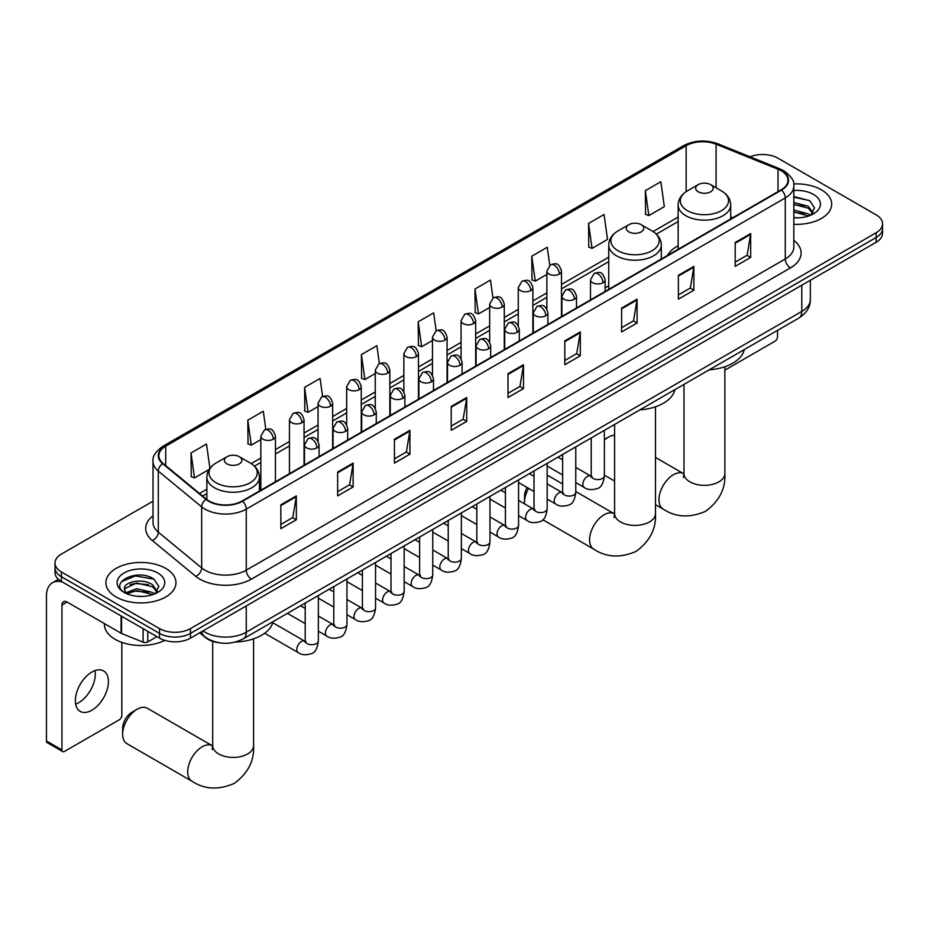 <?xml version="1.0" encoding="UTF-8"?>
<svg xmlns="http://www.w3.org/2000/svg" width="929" height="929" viewBox="0 0 929 929"><rect width="100%" height="100%" fill="white"/><g stroke="black" fill="none" stroke-linecap="round" stroke-linejoin="round"><path stroke-width="1.39" d="M608.739 285.795A38.693 22.342 0 0 0 605.104 288.025M678.135 245.732A38.693 22.342 0 0 0 667.498 255.429M219.465 642.798A21.901 12.646 180 0 1 205.599 637.631L199.735 632.8M153.018 501.184L61.419 554.079A21.901 12.646 0 0 0 55.008 563.02L55.008 572.554A21.901 12.646 0 0 0 61.419 581.496L159.521 638.13A21.901 12.646 0 0 0 190.491 638.13L876.14 242.283A21.901 12.646 0 0 0 882.55 233.342L882.55 228.569A21.901 12.646 0 0 1 876.14 237.51A21.901 12.646 0 0 0 882.55 228.569L882.55 223.796A21.901 12.646 0 0 0 876.14 214.854L778.037 158.22A21.901 12.646 0 0 0 750.028 156.792M55.008 563.02A21.901 12.646 0 0 0 61.419 571.962L159.521 628.596A21.901 12.646 0 0 0 190.491 628.596L190.491 633.369L876.14 237.51L190.491 633.369A21.901 12.646 0 0 1 159.521 633.369A21.901 12.646 0 0 0 190.491 633.369L190.491 638.13M61.419 571.962L61.419 576.723L159.521 633.369L61.419 576.723A21.901 12.646 0 0 1 55.008 567.782A21.901 12.646 0 0 0 61.419 576.723L61.419 581.496M821.41 189.818A35.047 20.229 0 0 0 793.68 183.965A35.047 20.229 0 0 1 821.41 189.818A35.047 20.229 0 0 1 831.676 204.125A35.047 20.229 0 0 0 821.41 189.818M165.71 568.385A35.047 20.229 0 0 0 127.517 563.996A35.047 20.229 0 0 0 105.883 582.692A35.047 20.229 0 0 0 116.148 596.999A35.047 20.229 0 0 0 154.342 601.388A35.047 20.229 0 0 0 175.976 582.692A35.047 20.229 0 0 0 165.71 568.385A35.047 20.229 0 0 0 127.517 563.996A35.047 20.229 0 0 0 105.883 582.692A35.047 20.229 0 0 0 116.148 596.999A35.047 20.229 0 0 0 154.342 601.388A35.047 20.229 0 0 0 175.976 582.692A35.047 20.229 0 0 0 165.71 568.385M781.138 170.739A23.364 13.494 180 0 1 787.978 180.284A23.364 13.494 180 0 1 781.138 189.818L242.121 501.01A23.364 13.494 180 0 1 206.47 499.21L163.086 463.443A23.364 13.494 180 0 1 158.859 455.709A23.364 13.494 180 0 1 165.71 446.175L686.148 145.702A23.364 13.494 180 0 1 716.073 144.192L778.014 169.229A23.364 13.494 180 0 1 781.138 170.739M781.544 170.506A23.945 13.83 0 0 0 778.351 168.95L716.398 143.914A23.945 13.83 0 0 0 685.73 145.458L165.292 445.932A23.945 13.83 0 0 0 162.61 463.641L205.983 499.407A23.945 13.83 0 0 0 242.539 501.254L781.544 190.062A23.945 13.83 0 0 0 781.544 170.506M280.848 504.83L280.848 528.682L296.339 519.741L296.339 495.889L280.848 504.83M280.848 524.444L292.774 517.558L296.27 496.678A5.841 3.368 -120 0 0 296.339 495.889M292.67 517.616L296.339 519.741M337.645 472.048L337.645 495.889L353.125 486.947L353.125 463.095L337.645 472.048M337.645 491.662L349.571 484.775L353.066 463.896A5.841 3.368 -120 0 0 353.125 463.095M349.467 484.833L353.125 486.947M394.43 439.254L394.43 463.095L409.921 454.153L409.921 430.313L394.43 439.254M394.43 458.868L406.356 451.982L409.863 431.102A5.841 3.368 -120 0 0 409.921 430.313M406.252 452.04L409.921 454.153M451.227 406.461L451.227 430.313L466.718 421.371L466.718 397.519L451.227 406.461M451.227 426.086L463.153 419.188L466.648 398.309A5.841 3.368 -120 0 0 466.718 397.519M463.048 419.258L466.718 421.371M735.187 242.515L735.187 266.368L750.678 257.426L750.678 233.574L735.187 242.515M735.187 262.141L747.113 255.254L750.609 234.375A5.841 3.368 -120 0 0 750.678 233.574M747.009 255.312L750.678 257.426M678.391 275.309L678.391 299.161L693.882 290.22L693.882 266.368L678.391 275.309M678.391 294.923L690.328 288.036L693.824 267.157A5.841 3.368 -120 0 0 693.882 266.368M690.224 288.095L693.882 290.22M621.606 308.103L621.606 331.943L637.085 323.002L637.085 299.161L621.606 308.103M621.606 327.716L633.532 320.83L637.027 299.951A5.841 3.368 -120 0 0 637.085 299.161M633.427 320.888L637.085 323.002M564.809 340.885L564.809 364.737L580.3 355.795L580.3 331.943L564.809 340.885M564.809 360.498L576.735 353.612L580.23 332.733A5.841 3.368 -120 0 0 580.3 331.943M576.63 353.682L580.3 355.795M508.012 373.679L508.012 397.519L523.503 388.577L523.503 364.737L508.012 373.679M508.012 393.292L519.95 386.406L523.445 365.527A5.841 3.368 -120 0 0 523.503 364.737M519.845 386.464L523.503 388.577M793.819 224.295A35.047 20.229 0 0 0 831.676 204.125A35.047 20.229 0 0 1 793.819 224.295M190.491 628.596L876.14 232.749A21.901 12.646 0 0 0 882.55 223.796M322.607 396.416L320.087 378.44L304.596 387.393L304.851 411.094M265.822 429.291L263.29 411.233L247.799 420.175L248.055 443.876M209.908 468.297L206.505 444.027L191.014 452.969L191.258 476.67M492.974 297.988L490.466 280.082L474.974 289.024L475.218 312.725M549.771 265.253L547.251 247.288L531.771 256.23L532.015 279.931M588.556 223.448L592.052 248.357L607.543 239.415L604.047 214.506L588.556 223.448L588.812 247.149M645.353 190.654L648.848 215.574L664.34 206.633L660.844 181.712L645.353 190.654L645.597 214.355M379.392 363.576L376.884 345.658L361.393 354.599L361.636 378.3M436.177 330.77L433.669 312.864L418.178 321.806L418.433 345.518M418.178 321.806L421.673 346.726L432.461 340.502M421.673 346.726L418.178 345.414M474.974 289.024L478.47 313.932L489.664 307.476M478.47 313.932L474.974 312.632M531.771 256.23L535.267 281.15L546.867 274.45M535.267 281.15L531.771 279.838M592.052 248.357L588.556 247.056M648.848 215.574L645.353 214.262M361.393 354.599L364.888 379.52L375.258 373.528M364.888 379.52L361.393 378.208M304.596 387.393L308.091 412.302L318.055 406.554M308.091 412.302L304.596 411.001M247.799 420.175L251.306 445.096L260.84 439.58M251.306 445.096L247.799 443.783M191.014 452.969L194.509 477.878L209.118 469.447M194.509 477.878L191.014 476.577M793.819 217.618L798.174 217.839M793.819 210.047L808.288 213.856L810.216 215.412M793.819 211.94L808.636 215.992M793.819 202.476L808.288 206.284L813.038 212.834M793.819 204.368L808.288 208.177L812.654 213.333M793.819 217.781A23.806 13.738 0 0 0 813.456 213.844A23.806 13.738 0 0 0 813.456 194.416A23.806 13.738 0 0 0 793.819 190.48M810.785 215.18L814.512 207.852L809.798 200.745L793.819 196.495M793.819 197.227L809.473 200.525M793.819 204.798L804.212 206.099M793.819 212.369L804.212 213.67M724.864 370.16L774.937 341.245A3.646 2.113 120 0 0 777.527 336.774L777.527 330.387M614.58 435.202A20.45 11.798 120 0 0 608.379 437.176L604.373 439.487L608.379 437.176A20.45 11.798 120 0 0 604.373 440.149M698.225 191.792A8.767 5.063 0 0 0 710.615 191.792A8.767 5.063 0 0 0 710.615 184.639L721.485 190.909A24.142 13.947 0 0 1 721.485 210.628A24.142 13.947 0 0 1 687.344 210.628A24.142 13.947 0 0 1 687.344 190.909C681.398 194.451 678.321 199.143 678.135 204.984A26.291 15.178 0 0 0 685.823 215.714A26.291 15.178 0 0 0 714.471 219.012A26.291 15.178 0 0 0 730.705 204.984C730.508 199.143 727.43 194.451 721.485 190.909L710.615 184.639A8.767 5.063 0 0 0 698.225 184.639A8.767 5.063 0 0 0 698.225 191.792M709.245 369.812A40.156 23.19 0 0 0 744.28 349.583M528.589 488.352A20.45 11.798 120 0 0 524.537 502.275L524.537 496.307A13.145 7.583 -60 0 1 527.08 487.481M524.537 502.275A20.45 11.798 120 0 0 524.606 503.901M628.828 231.844A8.767 5.063 0 0 0 641.219 231.844A8.767 5.063 0 0 0 641.219 224.69L652.1 230.973A24.142 13.947 0 0 1 652.1 250.691A24.142 13.947 0 0 1 617.948 250.691A24.142 13.947 0 0 1 617.948 230.973C612.002 234.503 608.936 239.194 608.739 245.047A26.291 15.178 0 0 0 616.438 255.777A26.291 15.178 0 0 0 645.086 259.075A26.291 15.178 0 0 0 661.309 245.047C661.111 239.194 658.046 234.503 652.1 230.973L641.219 224.69A8.767 5.063 0 0 0 628.828 224.69A8.767 5.063 0 0 0 628.828 231.844M639.849 409.875A40.156 23.19 0 0 0 674.895 389.634M562.626 483.963L549.213 476.217A20.45 11.798 120 0 0 547.169 475.439M122.651 734.293L122.651 728.336A13.145 7.583 -60 0 1 131.953 712.241L137.109 709.257A20.45 11.798 120 0 0 122.651 734.293A20.45 11.798 120 0 0 126.89 743.653L191.943 781.219A20.45 11.798 -60 0 1 188.808 764.834A20.45 11.798 -60 0 1 202.162 746.811A20.45 11.798 -60 0 1 212.381 745.801L212.695 745.975M226.943 463.873A8.767 5.063 0 0 0 239.334 463.873A8.767 5.063 0 0 0 239.334 456.72L250.215 463.002A24.142 13.947 0 0 1 250.215 482.72A24.142 13.947 0 0 1 216.062 482.72A24.142 13.947 0 0 1 216.062 463.002C210.117 466.532 207.051 471.224 206.853 477.076A26.291 15.178 0 0 0 214.553 487.806A26.291 15.178 0 0 0 243.201 491.093A26.291 15.178 0 0 0 259.423 477.076C259.237 471.224 256.16 466.532 250.215 463.002L239.334 456.72A8.767 5.063 0 0 0 226.943 456.72A8.767 5.063 0 0 0 226.943 463.873M235.443 642.02A40.156 23.19 0 0 0 273.01 621.664M212.381 745.801L147.328 708.246A20.45 11.798 120 0 0 137.109 709.257L131.953 712.241M95.002 670.599A23.364 13.494 -60 0 1 78.779 702.649A23.364 13.494 -60 0 1 75.655 704.101M91.878 710.209A23.364 13.494 120 0 0 107.149 689.62A23.364 13.494 120 0 0 103.572 670.901A23.364 13.494 120 0 0 91.878 672.05A23.364 13.494 120 0 0 76.619 692.639A23.364 13.494 120 0 0 80.196 711.37A23.364 13.494 120 0 0 91.878 710.209M147.769 631.348L147.769 641.939L156.931 636.644M62.51 582.123A29.205 16.861 -120 0 0 52.5 582.738A29.205 16.861 -120 0 0 46.45 596.104L46.45 740.97L61.941 749.912L61.941 605.046A7.304 4.215 60 0 1 63.451 601.702A7.304 4.215 60 0 1 67.097 602.062L121.084 633.23L121.084 615.939M61.941 749.912A3.646 2.113 120 0 0 62.696 751.584L47.205 742.643A3.646 2.113 -60 0 1 46.45 740.97M62.696 751.584A3.646 2.113 120 0 0 64.519 751.41L119.249 719.812A3.646 2.113 120 0 0 121.827 715.342L121.827 642.38M147.769 641.939A3.646 2.113 180 0 1 143.101 642.171L121.571 633.473A3.646 2.113 180 0 1 121.084 633.23M104.42 623.614L104.42 624.416A36.51 21.077 0 0 0 115.115 639.326A36.51 21.077 0 0 0 164.793 640.371M136.969 596.244L142.474 596.406M126.03 592.748L136.656 588.696L152.6 592.423L154.528 593.968M127.018 593.77L136.656 590.589L152.948 594.548M126.205 593.48L124.498 589.485A16.501 9.522 0 0 0 127.157 593.898M157.338 591.401L152.6 584.852C142.694 577.466 122.314 582.018 124.498 589.485L124.428 588.754M124.532 589.718L124.997 588.487L136.656 583.017L152.6 586.745L156.966 591.889M155.097 593.736L158.824 586.42L154.109 579.301C137.411 567.305 107.729 583.122 124.869 592.818L125.717 593.341M157.767 572.972A23.806 13.738 0 0 0 124.103 572.972A23.806 13.738 0 0 0 124.103 592.412A23.806 13.738 0 0 0 157.767 592.412A23.806 13.738 0 0 0 157.767 572.972M121.385 581.693L135.367 575.957L153.784 579.092M130.118 584.48L135.367 583.528L148.512 584.655M130.118 592.052L135.367 591.099L148.512 592.226M202.987 630.919A29.205 16.861 0 0 0 204.949 632.173A29.205 16.861 0 0 0 246.255 632.173L801.785 311.436A29.205 16.861 0 0 0 810.343 299.51C810.552 306.767 806.697 312.968 798.766 318.124L243.235 638.862A14.609 8.431 60 0 0 246.255 632.173L246.255 605.94M801.785 285.203L801.785 311.436A14.609 8.431 60 0 1 798.766 318.124M201.802 631.604A14.609 9.766 129.5 0 0 204.357 636.353L199.921 632.695M876.14 242.283L876.14 232.749M159.521 638.13L159.521 628.596M793.819 240.367A36.51 21.077 180 0 1 790.428 267.912L251.422 579.115A7.304 4.215 60 0 1 246.255 570.174L785.272 258.97A29.205 16.861 0 0 0 793.819 247.056L793.819 186.009A29.205 16.861 180 0 1 785.272 197.923A7.304 4.215 -120 0 0 781.544 190.062M251.422 579.115A36.51 21.077 180 0 1 199.793 579.115A36.51 21.077 180 0 1 195.694 576.294L152.321 540.539A36.51 21.077 180 0 1 153.018 515.792M204.949 570.174A29.205 16.861 0 0 0 246.255 570.174L246.255 509.127A29.205 16.861 180 0 1 201.674 506.874L158.302 471.108A29.205 16.861 180 0 1 153.018 461.434L153.018 522.481A29.205 16.861 0 0 0 158.302 532.154L201.674 567.921A29.205 16.861 0 0 0 204.949 570.174M793.819 186.009C794.794 181.445 791.438 176.359 783.751 170.739L779.919 168.881A7.304 3.414 112 0 0 778.351 168.95M779.919 168.881L717.966 143.832C705.877 139.547 694.393 140.174 683.523 145.69A7.304 4.215 60 0 1 685.73 145.458M165.292 445.932A7.304 4.215 -120 0 0 163.086 446.164C155.503 451.622 152.159 456.708 153.018 461.434M162.61 463.641A7.304 4.889 129.5 0 0 158.302 471.108L158.302 532.154A7.304 4.889 -50.5 0 1 152.321 540.539M717.966 143.832A7.304 3.414 112 0 0 716.398 143.914M205.983 499.407A7.304 4.889 129.5 0 0 201.674 506.874L201.674 567.921A7.304 4.889 -50.5 0 1 195.694 576.294M242.539 501.254A7.304 4.215 60 0 1 246.255 509.127L785.272 197.923L785.272 258.97A7.304 4.215 60 0 0 790.428 267.912M165.71 446.175L165.71 465.603M778.014 169.229L778.014 191.618M716.073 144.192L716.073 187.786M732.807 217.723L730.705 216.875M686.148 145.702L686.148 191.653M678.135 217.096L653.075 231.565M608.739 257.159L561.476 284.448M546.867 292.879L532.874 300.961M518.266 309.392L504.273 317.474M489.664 325.905L475.671 333.987M461.063 342.418L447.07 350.5M432.461 358.931L418.456 367.013M403.86 375.444L389.855 383.526M375.258 391.957L361.253 400.039M346.656 408.47L332.652 416.552M318.055 424.983L304.05 433.077M289.453 441.507L275.448 449.59M260.84 458.02L251.19 463.594M206.853 489.188L199.468 493.45M508.012 374.433L523.445 365.527M564.809 341.64L580.23 332.733M621.606 308.858L637.027 299.951M678.391 276.064L693.824 267.157M735.187 243.282L750.609 234.375M451.227 407.216L466.648 398.309M394.43 440.009L409.863 431.102M337.645 472.803L353.066 463.896M280.848 505.585L296.27 496.678M724.864 366.746L724.864 473.535A20.45 11.798 180 0 1 718.872 481.884A20.45 11.798 180 0 1 689.957 481.884A20.45 11.798 180 0 1 683.976 473.535L683.419 477.46M724.864 473.535C725.746 488.549 719.313 501.137 705.564 511.298C689.899 518.115 675.778 517.395 663.213 509.127A20.45 11.798 -60 0 1 660.078 492.742A20.45 11.798 -60 0 1 673.432 474.731A20.45 11.798 -60 0 1 683.663 473.72L683.965 473.895M655.468 406.809L655.468 513.598A20.45 11.798 180 0 1 649.476 521.947A20.45 11.798 180 0 1 620.572 521.947A20.45 11.798 180 0 1 614.58 513.598L614.034 517.511M655.468 513.598C656.35 528.613 649.917 541.201 636.179 551.361C620.502 558.178 606.393 557.458 593.828 549.19A20.45 11.798 -60 0 1 590.693 532.805A20.45 11.798 -60 0 1 604.047 514.794A20.45 11.798 -60 0 1 614.266 513.783L614.58 513.958M253.582 638.838L253.582 745.627A20.45 11.798 180 0 1 247.602 753.965A20.45 11.798 180 0 1 218.687 753.965A20.45 11.798 180 0 1 212.695 745.627L212.149 749.54M602.967 282.73A7.304 4.215 0 0 0 605.104 279.745C602.143 270.385 599.263 272.255 594.154 273.428A7.304 4.215 60 0 1 597.8 273.788A7.304 4.215 -120 0 1 602.967 282.73A7.304 4.215 0 0 1 592.632 282.73A7.304 4.215 0 0 1 590.496 279.745L594.154 273.428M575.771 482.557L584.19 487.423A6.573 3.797 -60 0 1 583.18 482.163A6.573 3.797 -60 0 1 587.476 476.368A6.573 3.797 -60 0 1 587.767 476.205A6.573 3.797 -60 0 1 590.763 476.043L575.771 467.392M591.61 476.705L591.018 477.192L591.227 475.776A6.573 3.797 -0 0 0 593.155 478.458A6.573 3.797 -0 0 0 602.143 478.621A6.573 3.797 -0 0 0 604.373 475.776C603.467 483.405 601.109 487.667 597.277 488.561C591.796 490.222 587.43 489.85 584.19 487.423M574.366 299.243A7.304 4.215 0 0 0 576.503 296.27C573.541 286.898 570.661 288.768 565.552 289.941A7.304 4.215 60 0 1 569.198 290.301A7.304 4.215 -120 0 1 574.366 299.243A7.304 4.215 0 0 1 564.031 299.243A7.304 4.215 0 0 1 561.894 296.27L565.552 289.941M547.169 499.07L555.588 503.936A6.573 3.797 -60 0 1 554.578 498.676A6.573 3.797 -60 0 1 558.875 492.881A6.573 3.797 -60 0 1 559.165 492.718A6.573 3.797 -60 0 1 562.161 492.556L547.169 483.904M562.997 493.218L562.417 493.705L562.626 492.289A6.573 3.797 -0 0 0 564.553 494.971A6.573 3.797 -0 0 0 573.541 495.134A6.573 3.797 -0 0 0 575.771 492.289C574.865 499.918 572.508 504.18 568.676 505.074C563.183 506.746 558.828 506.363 555.588 503.936M545.753 315.755A7.304 4.215 0 0 0 547.901 312.783C544.928 303.411 542.048 305.281 536.939 306.454A7.304 4.215 60 0 1 540.597 306.814A7.304 4.215 -120 0 1 545.753 315.755A7.304 4.215 0 0 1 535.429 315.755A7.304 4.215 0 0 1 533.292 312.783L536.939 306.454M518.568 515.595L526.987 520.449A6.573 3.797 -60 0 1 525.977 515.189A6.573 3.797 -60 0 1 530.273 509.394A6.573 3.797 -60 0 1 530.564 509.231A6.573 3.797 -60 0 1 533.56 509.069L518.568 500.417M534.396 509.731L533.815 510.218L534.024 508.802A6.573 3.797 -0 0 0 535.952 511.484A6.573 3.797 -0 0 0 544.94 511.647A6.573 3.797 -0 0 0 547.169 508.802C546.264 516.431 543.906 520.693 540.074 521.587C534.581 523.259 530.215 522.876 526.987 520.449M517.151 332.268A7.304 4.215 0 0 0 519.299 329.296C516.327 319.924 513.447 321.794 508.337 322.967A7.304 4.215 60 0 1 511.995 323.327A7.304 4.215 -120 0 1 517.151 332.268A7.304 4.215 0 0 1 506.828 332.268A7.304 4.215 0 0 1 504.691 329.296L508.337 322.967M489.966 532.108L498.385 536.962A6.573 3.797 -60 0 1 497.375 531.702A6.573 3.797 -60 0 1 501.672 525.907A6.573 3.797 -60 0 1 501.962 525.744A6.573 3.797 -60 0 1 504.946 525.582L489.966 516.93M505.794 526.244L505.213 526.731L505.422 525.315A6.573 3.797 -0 0 0 507.35 527.997A6.573 3.797 -0 0 0 516.338 528.16A6.573 3.797 -0 0 0 518.568 525.315C517.662 532.944 515.305 537.206 511.473 538.1C505.98 539.772 501.614 539.389 498.385 536.962M488.549 348.781A7.304 4.215 0 0 0 490.686 345.809C487.725 336.437 484.845 338.307 479.736 339.48A7.304 4.215 60 0 1 483.394 339.84A7.304 4.215 -120 0 1 488.549 348.781A7.304 4.215 0 0 1 478.226 348.781A7.304 4.215 0 0 1 476.089 345.809L479.736 339.48M461.353 548.621L469.784 553.475A6.573 3.797 -60 0 1 468.773 548.215A6.573 3.797 -60 0 1 473.058 542.42A6.573 3.797 -60 0 1 473.36 542.269A6.573 3.797 -60 0 1 476.345 542.095L461.353 533.443M477.192 542.757L476.612 543.244L476.821 541.828A6.573 3.797 -0 0 0 478.749 544.51A6.573 3.797 -0 0 0 487.737 544.673A6.573 3.797 -0 0 0 489.966 541.828C489.06 549.457 486.691 553.719 482.871 554.613C477.378 556.285 473.012 555.902 469.784 553.475M459.948 365.294A7.304 4.215 0 0 0 462.085 362.322C459.123 352.95 456.244 354.82 451.134 355.993A7.304 4.215 60 0 1 454.792 356.353A7.304 4.215 -120 0 1 459.948 365.294A7.304 4.215 0 0 1 449.624 365.294A7.304 4.215 0 0 1 447.488 362.322L451.134 355.993M432.751 565.134L441.17 569.988A6.573 3.797 -60 0 1 440.172 564.727A6.573 3.797 -60 0 1 444.457 558.933A6.573 3.797 -60 0 1 444.747 558.782A6.573 3.797 -60 0 1 447.743 558.608L432.751 549.956M448.591 559.27L448.01 559.757L448.219 558.341A6.573 3.797 -0 0 0 450.135 561.023A6.573 3.797 -0 0 0 459.135 561.186A6.573 3.797 -0 0 0 461.353 558.341C460.459 565.97 458.09 570.232 454.269 571.126C448.777 572.798 444.41 572.415 441.17 569.988M431.346 381.807A7.304 4.215 0 0 0 433.483 378.835C430.522 369.463 427.642 371.333 422.532 372.506A7.304 4.215 60 0 1 426.179 372.866A7.304 4.215 -120 0 1 431.346 381.807A7.304 4.215 0 0 1 421.023 381.807A7.304 4.215 0 0 1 418.886 378.835L422.532 372.506M404.15 581.647L412.569 586.501A6.573 3.797 -60 0 1 411.57 581.24A6.573 3.797 -60 0 1 415.855 575.446A6.573 3.797 -60 0 1 416.146 575.295A6.573 3.797 -60 0 1 419.142 575.121L404.15 566.469M419.989 575.783L419.397 576.27L419.618 574.854A6.573 3.797 -0 0 0 421.534 577.536A6.573 3.797 -0 0 0 430.533 577.699A6.573 3.797 -0 0 0 432.751 574.854C431.857 582.483 429.488 586.745 425.668 587.639C420.175 589.311 415.809 588.928 412.569 586.501M402.745 398.332A7.304 4.215 0 0 0 404.881 395.348C401.92 385.976 399.04 387.846 393.931 389.019A7.304 4.215 60 0 1 397.577 389.379A7.304 4.215 -120 0 1 402.745 398.332A7.304 4.215 0 0 1 392.421 398.332A7.304 4.215 0 0 1 390.285 395.348L393.931 389.019M375.548 598.16L383.967 603.014A6.573 3.797 -60 0 1 382.957 597.753A6.573 3.797 -60 0 1 387.254 591.959A6.573 3.797 -60 0 1 387.544 591.808A6.573 3.797 -60 0 1 390.54 591.634L375.548 582.982M391.388 592.296L390.795 592.783L391.004 591.367A6.573 3.797 -0 0 0 392.932 594.049A6.573 3.797 -0 0 0 401.932 594.212A6.573 3.797 -0 0 0 404.15 591.367C403.256 598.996 400.887 603.258 397.066 604.152C391.573 605.824 387.207 605.441 383.967 603.014M374.143 414.845A7.304 4.215 0 0 0 376.28 411.861C373.319 402.489 370.439 404.359 365.329 405.532A7.304 4.215 60 0 1 368.976 405.903A7.304 4.215 -120 0 1 374.143 414.845A7.304 4.215 0 0 1 363.82 414.845A7.304 4.215 0 0 1 361.683 411.861L365.329 405.532M346.947 614.673L355.366 619.527A6.573 3.797 -60 0 1 354.355 614.266A6.573 3.797 -60 0 1 358.652 608.472A6.573 3.797 -60 0 1 358.942 608.321A6.573 3.797 -60 0 1 361.938 608.147L346.947 599.495M362.786 608.809L362.194 609.296L362.403 607.88A6.573 3.797 -0 0 0 364.331 610.562A6.573 3.797 -0 0 0 373.33 610.725A6.573 3.797 -0 0 0 375.548 607.88C374.654 615.509 372.285 619.771 368.465 620.665C362.972 622.337 358.606 621.954 355.366 619.527M345.542 431.358A7.304 4.215 0 0 0 347.678 428.374C344.717 419.002 341.837 420.872 336.728 422.045A7.304 4.215 60 0 1 340.374 422.416A7.304 4.215 -120 0 1 345.542 431.358A7.304 4.215 0 0 1 335.218 431.358A7.304 4.215 0 0 1 333.07 428.374L336.728 422.045M318.345 631.186L326.764 636.051A6.573 3.797 -60 0 1 325.754 630.779A6.573 3.797 -60 0 1 330.05 624.985A6.573 3.797 -60 0 1 330.341 624.834A6.573 3.797 -60 0 1 333.337 624.66L318.345 616.008M334.185 625.322L333.592 625.809L333.801 624.393A6.573 3.797 -0 0 0 335.729 627.075A6.573 3.797 -0 0 0 344.717 627.238A6.573 3.797 -0 0 0 346.947 624.393C346.041 632.022 343.684 636.284 339.863 637.178C334.37 638.85 330.004 638.467 326.764 636.051M316.94 447.871A7.304 4.215 0 0 0 319.077 444.886C316.115 435.527 313.236 437.385 308.126 438.558A7.304 4.215 60 0 1 311.772 438.929A7.304 4.215 -120 0 1 316.94 447.871A7.304 4.215 0 0 1 306.605 447.871A7.304 4.215 0 0 1 304.468 444.886L308.126 438.558M264.684 633.23L298.163 652.564A6.573 3.797 -60 0 1 297.152 647.292A6.573 3.797 -60 0 1 301.449 641.498A6.573 3.797 -60 0 1 301.739 641.347A6.573 3.797 -60 0 1 304.735 641.173L272.743 622.709M305.583 641.834L304.991 642.322L305.2 640.905A6.573 3.797 -0 0 0 307.127 643.588A6.573 3.797 -0 0 0 316.115 643.751A6.573 3.797 -0 0 0 318.345 640.905C317.439 648.535 315.082 652.797 311.25 653.691C305.769 655.363 301.402 654.98 298.163 652.564M559.339 274.055A7.304 4.215 0 0 0 561.476 271.082C558.515 261.711 555.635 263.581 550.525 264.753A7.304 4.215 60 0 1 554.172 265.113A7.304 4.215 -120 0 1 559.339 274.055A7.304 4.215 0 0 1 549.016 274.055A7.304 4.215 0 0 1 546.867 271.082L550.525 264.753M530.738 290.568A7.304 4.215 0 0 0 532.874 287.595C529.913 278.224 527.033 280.093 521.924 281.266A7.304 4.215 60 0 1 525.57 281.626A7.304 4.215 -120 0 1 530.738 290.568A7.304 4.215 0 0 1 520.403 290.568A7.304 4.215 0 0 1 518.266 287.595L521.924 281.266M502.136 307.081A7.304 4.215 0 0 0 504.273 304.108C501.312 294.737 498.432 296.606 493.322 297.779A7.304 4.215 60 0 1 496.969 298.139A7.304 4.215 -120 0 1 502.136 307.081A7.304 4.215 0 0 1 491.801 307.081A7.304 4.215 0 0 1 489.664 304.108L493.322 297.779M473.523 323.594A7.304 4.215 0 0 0 475.671 320.621C472.698 311.25 469.819 313.119 464.709 314.292A7.304 4.215 60 0 1 468.367 314.652A7.304 4.215 -120 0 1 473.523 323.594A7.304 4.215 0 0 1 463.199 323.594A7.304 4.215 0 0 1 461.063 320.621L464.709 314.292M444.921 340.107A7.304 4.215 0 0 0 447.07 337.134C444.097 327.763 441.217 329.632 436.107 330.805A7.304 4.215 60 0 1 439.765 331.165A7.304 4.215 -120 0 1 444.921 340.107A7.304 4.215 0 0 1 434.598 340.107A7.304 4.215 0 0 1 432.461 337.134L436.107 330.805M416.32 356.62A7.304 4.215 0 0 0 418.456 353.647C415.495 344.276 412.615 346.145 407.506 347.318A7.304 4.215 60 0 1 411.164 347.678A7.304 4.215 -120 0 1 416.32 356.62A7.304 4.215 0 0 1 405.996 356.62A7.304 4.215 0 0 1 403.86 353.647L407.506 347.318M387.718 373.144A7.304 4.215 0 0 0 389.855 370.16C386.894 360.789 384.014 362.658 378.904 363.831A7.304 4.215 60 0 1 382.562 364.191A7.304 4.215 -120 0 1 387.718 373.144A7.304 4.215 0 0 1 377.395 373.144A7.304 4.215 0 0 1 375.258 370.16L378.904 363.831M359.117 389.657A7.304 4.215 0 0 0 361.253 386.673C358.292 377.302 355.412 379.171 350.303 380.344A7.304 4.215 60 0 1 353.949 380.704A7.304 4.215 -120 0 1 359.117 389.657A7.304 4.215 0 0 1 348.793 389.657A7.304 4.215 0 0 1 346.656 386.673L350.303 380.344M330.515 406.17A7.304 4.215 0 0 0 332.652 403.186C329.69 393.815 326.811 395.684 321.701 396.857A7.304 4.215 60 0 1 325.347 397.229A7.304 4.215 -120 0 1 330.515 406.17A7.304 4.215 0 0 1 320.191 406.17A7.304 4.215 0 0 1 318.055 403.186L321.701 396.857M301.913 422.683A7.304 4.215 0 0 0 304.05 419.699C301.089 410.328 298.209 412.197 293.099 413.37A7.304 4.215 60 0 1 296.746 413.742A7.304 4.215 -120 0 1 301.913 422.683A7.304 4.215 0 0 1 291.59 422.683A7.304 4.215 0 0 1 289.453 419.699L293.099 413.37M273.312 439.196A7.304 4.215 0 0 0 275.448 436.212C272.487 426.852 269.607 428.71 264.498 429.895A7.304 4.215 60 0 1 268.144 430.255A7.304 4.215 -120 0 1 273.312 439.196A7.304 4.215 0 0 1 262.988 439.196A7.304 4.215 0 0 1 260.84 436.212L264.498 429.895M61.941 605.046L67.097 602.062M121.571 616.229L121.571 633.473M143.101 642.171L143.101 628.654M243.235 638.862C231.484 644.761 219.732 644.761 207.98 638.862L204.357 636.353M810.343 299.51L810.343 280.268M683.523 145.69L163.086 446.164M678.135 221.543L656.338 234.12M608.739 261.606L561.476 288.896M546.867 297.326L532.874 305.409M518.266 313.839L504.273 321.922M489.664 330.352L475.671 338.435M461.063 346.865L447.07 354.948M432.461 363.378L418.456 371.461M403.86 379.891L389.855 387.974M375.258 396.404L361.253 404.487M346.656 412.917L332.652 421M318.055 429.43L304.05 437.513M289.453 445.943L275.448 454.026M260.84 462.456L254.453 466.149M206.853 493.636L202.638 496.063M663.213 509.127L655.468 504.656M614.58 481.048L604.373 475.149M730.705 218.942L730.705 204.984M678.135 249.286L678.135 204.984M698.225 184.639L687.344 190.909M683.663 473.72L655.468 457.44M683.976 384.397L683.976 473.535M593.828 549.19L542.826 519.741M661.309 259.005L661.309 245.047M608.739 289.349L608.739 245.047M628.828 224.69L617.948 230.973M614.266 513.783L575.771 491.546M614.58 424.46L614.58 513.598M253.582 745.627C254.465 760.63 248.031 773.218 234.294 783.379C218.629 790.207 204.508 789.487 191.943 781.219M259.423 491.023L259.423 477.076M206.853 499.523L206.853 477.076M226.943 456.72L216.062 463.002M212.695 641.37L212.695 745.627M592.098 476.565L590.763 476.043M604.373 430.359L604.373 475.776M605.104 291.451L605.104 279.745M562.626 474.974L547.169 466.044M591.227 437.942L591.227 475.776M590.496 299.881L590.496 279.745M562.626 459.797L558.004 457.126M563.497 493.078L562.161 492.556M575.771 446.872L575.771 492.289M576.503 307.963L576.503 296.27M534.024 491.487L518.568 482.557M562.626 454.455L562.626 492.289M561.894 316.394L561.894 296.27M534.024 476.31L529.402 473.639M534.883 509.591L533.56 509.069M547.169 463.385L547.169 508.802M547.901 324.476L547.901 312.783M505.422 508L489.966 499.07M534.024 470.968L534.024 508.802M533.292 332.907L533.292 312.783M505.422 492.823L500.789 490.152M506.282 526.104L504.946 525.582M518.568 479.898L518.568 525.315M519.299 340.989L519.299 329.296M476.821 524.513L461.353 515.595M505.422 487.481L505.422 525.315M504.691 349.42L504.691 329.296M476.821 509.336L472.187 506.665M477.68 542.617L476.345 542.095M489.966 496.411L489.966 541.828M490.686 357.502L490.686 345.809M448.219 541.026L432.751 532.108M476.821 503.994L476.821 541.828M476.089 365.933L476.089 345.809M448.219 525.849L443.586 523.178M449.079 559.142L447.743 558.608M461.353 512.924L461.353 558.341M462.085 374.015L462.085 362.322M419.618 557.539L404.15 548.621M448.219 520.507L448.219 558.341M447.488 382.446L447.488 362.322M419.618 542.362L414.984 539.691M420.477 575.655L419.142 575.121M432.751 529.437L432.751 574.854M433.483 390.528L433.483 378.835M391.004 574.052L375.548 565.134M419.618 537.02L419.618 574.854M418.886 398.971L418.886 378.835M391.004 558.875L386.383 556.204M391.875 592.168L390.54 591.634M404.15 545.95L404.15 591.367M404.881 407.053L404.881 395.348M362.403 590.565L346.947 581.647M391.004 553.533L391.004 591.367M390.285 415.484L390.285 395.348M362.403 575.399L357.781 572.717M363.274 608.681L361.938 608.147M375.548 562.463L375.548 607.88M376.28 423.566L376.28 411.861M333.801 607.078L318.345 598.16M362.403 570.046L362.403 607.88M361.683 431.997L361.683 411.861M333.801 591.912L329.18 589.241M334.672 625.194L333.337 624.66M346.947 578.976L346.947 624.393M347.678 440.079L347.678 428.374M305.2 623.591L287.433 613.337M333.801 586.559L333.801 624.393M333.07 448.51L333.07 428.374M305.2 608.425L300.578 605.754M306.071 641.707L304.735 641.173M318.345 595.489L318.345 640.905M319.077 456.592L319.077 444.886M305.2 603.084L305.2 640.905M304.468 465.023L304.468 444.886M561.476 316.638L561.476 271.082M546.867 309.043L546.867 271.082M532.874 333.151L532.874 287.595M518.266 325.556L518.266 287.595M504.273 349.664L504.273 304.108M489.664 342.081L489.664 304.108M475.671 366.177L475.671 320.621M461.063 358.594L461.063 320.621M447.07 382.69L447.07 337.134M432.461 375.107L432.461 337.134M418.456 399.203L418.456 353.647M403.86 391.62L403.86 353.647M389.855 415.716L389.855 370.16M375.258 408.133L375.258 370.16M361.253 432.24L361.253 386.673M346.656 424.646L346.656 386.673M332.652 448.753L332.652 403.186M318.055 441.159L318.055 403.186M304.05 465.266L304.05 419.699M289.453 473.697L289.453 419.699M275.448 481.779L275.448 436.212M260.84 490.21L260.84 436.212M52.5 582.738L58.411 579.324"/></g></svg>
